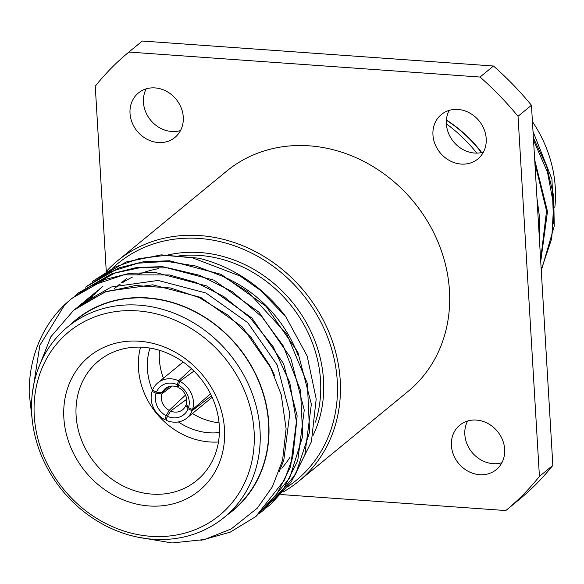 <?xml version="1.0" encoding="UTF-8"?>
<svg xmlns="http://www.w3.org/2000/svg" width="584" height="584" viewBox="0 0 584 584"><rect width="100%" height="100%" fill="white"/><g stroke="black" fill="none" stroke-linecap="round" stroke-linejoin="round"><path stroke-width="0.88" d="M287.197 487.005A140.394 122.91 -129.4 0 0 330.376 431.372A140.394 122.91 -129.4 0 0 274.604 267.326A140.394 122.91 -129.4 0 0 112.376 268.37M105.777 272.042A142.678 124.91 50.6 0 1 117.53 260.829A142.678 124.91 50.6 0 1 256.967 252.434A142.678 124.91 50.6 0 1 340.224 380.469A142.678 124.91 50.6 0 1 333.23 431.642A142.678 124.91 50.6 0 1 298.694 481.304A142.678 124.91 50.6 0 1 283.196 491.947M32.193 394.514L39.822 345.414L64.919 304.447L71.044 299.023L91.265 285.78L123.823 274.852L169.462 274.969L196.085 282.444L223.65 296.497L250.229 317.937L273.268 346.881L289.766 382.484L296.577 422.612L292.752 457.367L284.525 479.946L255.763 516.577L230.235 532.155L200.925 540.375M74.657 296.176L78.146 293.19L114.938 273.049L139.78 267.749L168.469 267.939L199.845 275.363L231.957 291.445L261.975 316.937L283.255 345.859L300.526 390.404L302.724 436.233L289.649 477.975L262.866 510.737L259.267 513.57M86.111 286.642L110.106 271.867L137.89 263.209L167.009 261.391L195.983 266.07L223.468 276.619L248.324 292.175L286.832 334.209L307.403 383.549L309.593 432.204L295.767 473.952L270.83 504.196L266.735 507.394M92.308 281.554L114.99 267.071L139.116 258.588L165.126 255.398L192.304 257.748L240.185 276.049L260.471 290.365L285.766 316.659L307.169 356.028L316.192 398.974L311.396 441.752L293.365 478.033M73.679 310.265L105.989 291.394L152.76 284.824L200.655 297.373L242.455 327.091L271.867 369.38L274.48 375.388M79.001 306.023L81.607 303.76M82.745 303.344L85.257 300.957M86.103 300.183L88.71 297.92M86.622 300.818L89.031 298.314M89.848 297.504L92.36 295.124M93.206 294.351L95.812 292.088M90.63 298.453L92.936 295.832M93.725 294.978L96.134 292.482M96.951 291.664L99.462 289.284M100.309 288.511L102.915 286.248M137.342 537.068L172.054 542.967L204.531 539.528L231.206 528.936L257.303 508.168L272.385 486.8L282.598 460.141L286.102 428.722L281.211 394.645L269.83 365.54L251.215 337.61L227.884 315.104L199.202 297.577L170.535 287.97L135.4 285.525L105.383 291.985L78.986 306.191L73.679 310.272L50.91 336.683L37.763 369.92M78.088 306.717L80.716 304.483L111.318 287.014L158.089 280.444L205.984 293L247.784 322.711L277.196 365.007L289.803 413.384L283.758 460.433L279.101 471.704M81.796 303.994L84.33 301.643M85.191 300.884L89.593 297.19M85.644 301.432L88.075 298.964M88.899 298.161L91.433 295.811M92.294 295.044L94.922 292.81M89.615 299.03L91.951 296.438M92.746 295.599L95.177 293.124M96.002 292.321L98.535 289.971M99.397 289.211L102.025 286.978M64.919 304.447A142.678 124.91 50.6 0 0 29.2 393.163L32.208 419.765M63.62 305.848L71.89 298.336L104.879 279.502L129.181 273.421L155.271 272.443L206.882 286.007L251.923 318.076L283.598 363.708L297.161 415.903L290.606 466.66L277.013 493.611L256.186 516.227M78.585 292.832L111.982 273.67L136.284 267.589L162.374 266.611L213.985 280.174L259.026 312.243L290.708 357.875L304.264 410.07L297.716 460.827L284.123 487.779L263.012 510.613M85.527 287.131L119.085 267.83L143.387 261.749L169.477 260.771L221.088 274.334L266.129 306.403L297.811 352.035L311.367 404.23L304.819 454.987L291.226 481.939L270.83 504.196M92.783 281.159L126.188 261.99L161.228 254.858L198.64 258.186A142.678 124.91 -129.4 0 1 285.766 316.659M219.058 422.794A62.78 54.962 50.6 0 1 192.421 413.501M163.432 378.228A62.78 54.962 50.6 0 1 159.483 350.298M191.53 368.781L178.609 380.753A22.827 19.987 -129.4 0 0 157.811 382.849A22.827 19.987 -129.4 0 0 152.504 390.214L156.512 392.156L162.279 392.572L169.375 386.433M210.488 393.791L192.523 409.588A22.827 19.987 -129.4 0 0 179.814 381.337L193.939 371.081M186.639 399.31L170.608 411.085A13.695 11.994 -129.4 0 0 182.712 409.669A13.695 11.994 -129.4 0 0 185.748 405.595L188.106 408.815A18.265 15.987 50.6 0 1 167.389 416.319L166.002 420.21A22.827 19.987 -129.4 0 0 186.8 418.122A22.827 19.987 -129.4 0 0 192.114 410.756L211.459 395.769M153.183 390.543L152.088 391.382A22.827 19.987 -129.4 0 0 164.805 419.633L166.907 417.669M186.245 399.602L186.632 399.237M152.088 391.382L156.096 393.317L161.768 393.988A13.695 11.994 -129.4 0 0 169.148 410.377L185.493 395.069M172.243 386.046L161.768 393.988M156.512 392.156A18.265 15.987 50.6 0 1 177.229 384.644L178.609 380.753M178.573 386.017L177.419 387.082L177.229 384.644M179.814 381.337L178.434 385.228L178.879 387.791A13.695 11.994 -129.4 0 1 186.252 404.179L188.523 407.647L192.523 409.588M178.434 385.228A18.265 15.987 50.6 0 1 188.523 407.647M185.748 405.595L186.705 404.865M188.106 408.815L192.114 410.756M170.608 411.085L167.389 416.319M164.805 419.633L166.185 415.742L169.148 410.377M166.185 415.742A18.265 15.987 50.6 0 1 156.096 393.317M177.419 387.082A13.695 11.994 -129.4 0 0 165.316 388.499A13.695 11.994 -129.4 0 0 162.279 392.572M149.971 348.079A62.78 54.962 -129.4 0 0 152.665 390.937M178.354 421.933A62.78 54.962 -129.4 0 0 219.394 432.561M140.547 347.151A72.453 63.43 -129.4 0 0 218.474 441.986M40.077 373.198A118.705 103.923 -129.4 0 0 165.126 536.367A118.705 103.923 -129.4 0 0 227.337 361.226A118.705 103.923 -129.4 0 0 40.077 373.198M37.777 369.862A123.275 107.923 50.6 0 1 67.62 326.952A123.275 107.923 50.6 0 1 229.264 353.678A123.275 107.923 50.6 0 1 224.147 517.439A123.275 107.923 50.6 0 1 83.724 511.577A123.275 107.923 50.6 0 1 37.777 369.862M215.503 453.534A77.322 67.693 -129.4 0 0 188.384 366.029A77.322 67.693 -129.4 0 0 101.667 358.62A77.322 67.693 -129.4 0 0 79.891 387.878A77.322 67.693 -129.4 0 0 110.442 478.099A77.322 67.693 -129.4 0 0 199.684 477.902A77.322 67.693 -129.4 0 0 215.503 453.534M68.109 386.769A86.746 75.942 50.6 0 1 204.947 378.016A86.746 75.942 50.6 0 1 159.483 506.007A86.746 75.942 50.6 0 1 68.109 386.769M281.824 468.237A123.275 107.923 -129.4 0 0 289.759 457.615M298.03 355.145A123.275 107.923 -129.4 0 0 225.249 277.531M158.359 268.691A123.275 107.923 -129.4 0 0 136.904 275.057M132.48 277.072A123.275 107.923 -129.4 0 0 122.757 282.517M120.253 284.167A123.275 107.923 -129.4 0 0 114.077 288.781L119.399 284.408M224.147 517.439L232.673 510.438A123.275 107.923 -129.4 0 0 237.79 346.677A123.275 107.923 -129.4 0 0 76.146 319.952L67.62 326.952M227.11 515.008A123.545 108.164 -129.4 0 0 237.973 346.524A123.545 108.164 -129.4 0 0 70.584 324.522M476.814 153.11A142.678 124.91 -129.4 0 0 446.373 123.83A28.762 25.178 50.6 0 1 449.154 110.398M541.28 270.662L554.252 226.096L553.668 195.866L546.587 166.133L533.389 137.839M540.726 261.406L547.493 211.459L534.703 159.936M539.579 242.017L536.616 192.158M393.762 58.918L441.095 62.291M533.01 131.48L551.953 179.142L553.632 223.92M541.229 269.801L551.727 238.571L553.661 205.086L547.507 172.243L533.535 140.269M540.638 259.865L546.551 210.919L534.886 163.016M539.295 237.257L539.448 216.759L536.988 198.399M554.8 207.619A123.275 107.923 -129.4 0 0 532.426 121.64M446.395 120.231A123.275 107.923 50.6 0 1 481.464 152.607M481.72 152.555A123.545 108.164 -129.4 0 0 446.417 119.961M117.53 260.829L226.76 171.068A142.678 124.91 50.6 0 1 366.204 162.673A142.678 124.91 50.6 0 1 449.454 290.708A142.678 124.91 50.6 0 1 407.924 391.543L298.694 481.304M518.03 116.296L531.455 105.266A296.767 259.814 -129.4 0 0 493.48 66.014L480.055 77.044A296.767 259.814 50.6 0 1 518.03 116.296L539.419 476.398L552.844 465.368A296.767 259.814 -129.4 0 1 519.234 499.524L505.81 510.555L280.882 494.546M106.273 271.502L95.265 86.22A296.767 259.814 50.6 0 1 128.882 52.064L480.055 77.044M493.48 66.014L142.299 41.033L128.882 52.064M539.419 476.398A296.767 259.814 50.6 0 1 505.81 510.555M432.948 134.875A28.762 25.178 50.6 0 1 441.321 114.552A28.762 25.178 50.6 0 1 479.033 120.786A28.762 25.178 50.6 0 1 477.836 158.994A28.762 25.178 50.6 0 1 449.731 160.688A28.762 25.178 50.6 0 1 432.948 134.875M483.428 152.11A28.762 25.178 50.6 0 1 446.373 123.844M451.403 445.497A28.762 25.178 50.6 0 1 459.776 425.174A28.762 25.178 50.6 0 1 497.488 431.408A28.762 25.178 50.6 0 1 496.291 469.616A28.762 25.178 50.6 0 1 468.185 471.31A28.762 25.178 50.6 0 1 451.403 445.497M501.882 462.732A28.762 25.178 50.6 0 1 464.827 434.467A28.762 25.178 50.6 0 1 467.609 421.02M130.02 113.325A28.762 25.178 50.6 0 1 138.393 92.995A28.762 25.178 50.6 0 1 176.105 99.236A28.762 25.178 50.6 0 1 174.915 137.437A28.762 25.178 50.6 0 1 146.803 139.131A28.762 25.178 50.6 0 1 130.02 113.325M180.5 130.56A28.762 25.178 50.6 0 1 143.445 102.295A28.762 25.178 50.6 0 1 146.226 88.848M531.455 105.266L552.844 465.368M166.331 255.383A125.56 109.923 50.6 0 1 288.503 297.679A125.56 109.923 50.6 0 1 317.36 425.072A125.56 109.923 50.6 0 1 313.075 435.372M315.426 422.101A123.275 107.923 -129.4 0 0 289.795 303.965A123.275 107.923 -129.4 0 0 178.872 255.887M82.49 303.023L80.716 304.483M186.8 418.122L212.16 397.281M157.811 382.849L183.172 362.007M126.502 278.568L121.173 282.948M93.214 280.809L92.352 281.517M79.008 292.482L78.146 293.19M71.905 298.314L71.044 299.03M263.727 510.036L262.866 510.744M256.624 515.869L255.763 516.577"/></g></svg>
